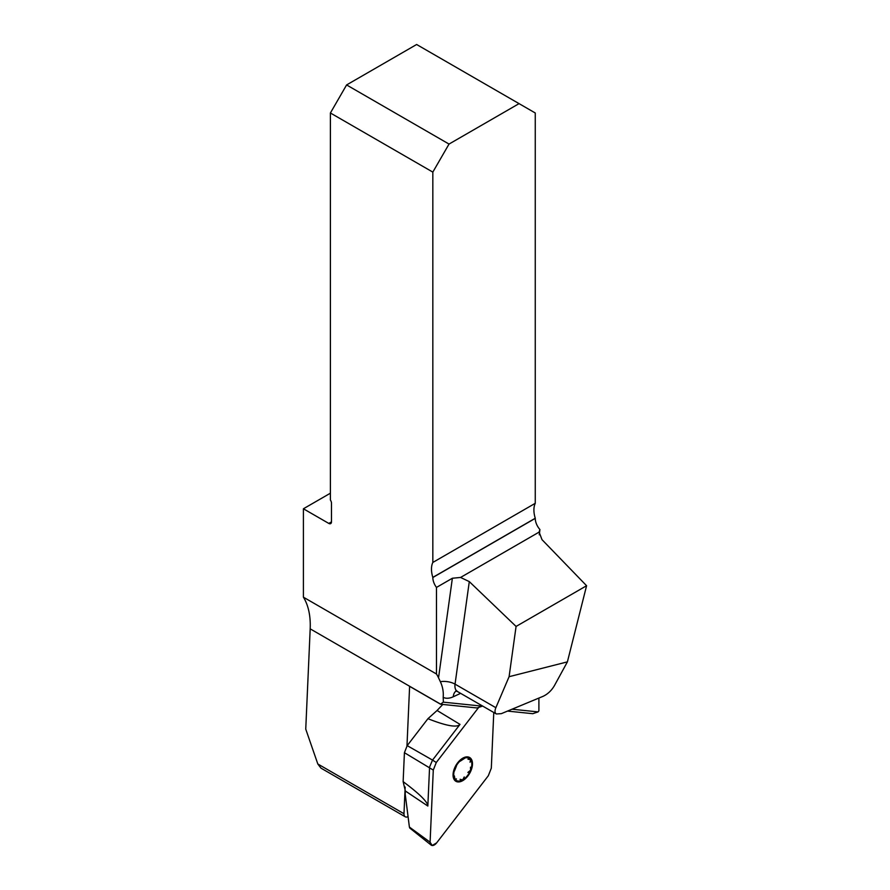 <?xml version="1.0" encoding="UTF-8"?>
<svg xmlns="http://www.w3.org/2000/svg" width="890" height="890" viewBox="0 0 890 890"><rect width="100%" height="100%" fill="white"/><g stroke="black" fill="none" stroke-linecap="round" stroke-linejoin="round"><path stroke-width="1.33" d="M538.895 698.06L538.895 710.832L538.072 711.9L512.017 709.219M408.065 816.608A6.108 3.527 -60 0 1 405.239 816.786L320.956 768.126L317.808 763.976L305.748 729.121L310.187 628.852A83.972 48.483 120 0 0 303.412 597.19L436.478 674.008A83.972 48.483 -60 0 1 438.536 677.813L452.376 578.244L460.564 577.454L469.297 581.604L455.046 684.143A12.215 5.729 7.9 0 0 440.361 681.696C442.708 686.769 443.654 691.986 443.187 697.36A83.972 48.483 -60 0 1 443.331 702.154L482.324 706.171L477.04 707.962L440.539 704.212L409.611 686.346L406.975 745.92M405.239 816.786A6.108 3.527 -60 0 1 403.982 813.727L405.161 787.06M440.539 704.212L443.331 702.154M440.361 681.696L438.536 677.813M507.511 711.088L532.798 713.691L538.072 711.9M303.412 597.19L303.412 508.78L328.788 523.42A3.816 2.203 -120 0 0 330.691 523.609A3.816 2.203 -120 0 0 331.481 521.863L328.788 523.42M436.478 674.008L436.478 587.422A11.448 6.608 60 0 1 432.829 577.51L432.829 577.388A22.906 13.228 -120 0 1 432.829 562.447L432.829 172.115L330.401 112.986L330.401 500.047A3.816 2.203 -120 0 1 331.481 503.173L331.481 521.863M452.376 578.244L436.478 587.422M432.829 562.447L535.257 503.306L535.257 112.986L519.059 103.629L449.027 144.069L346.599 84.939L416.631 44.5L519.059 103.629M535.257 503.306A22.906 13.228 -120 0 0 535.257 518.258L432.829 577.388M586.588 585.731L516.078 626.438L509.091 676.7L567.397 661.871L586.588 585.731L541.988 539.64L539.14 532.087L539.93 529.539A11.448 6.608 60 0 1 535.257 518.369L535.257 518.258M539.93 529.539L539.273 534.801M460.564 577.454L539.14 532.087L539.307 531.263M516.078 626.438L469.297 581.604M330.401 112.986L346.599 84.939M449.027 144.069L432.829 172.115M330.401 493.194L303.412 508.78M567.397 661.871L554.348 685.756C551.444 690.64 547.673 694.167 543.034 696.347L501.348 713.647L496.364 713.98C494.762 712.923 494.606 710.832 495.864 707.706L509.091 676.7M456.448 778.939L454.901 779.095A12.794 7.387 -60 0 1 454.979 768.604A12.794 7.387 -60 0 1 462.856 758.903A12.794 7.387 -60 0 1 470.654 759.704A12.794 7.387 -60 0 1 470.576 770.206A12.794 7.387 -60 0 1 462.7 779.896A12.794 7.387 -60 0 1 454.901 779.095L454.401 775.935M457.849 781.921A13.739 7.932 120 0 0 472.49 763.887A13.739 7.932 120 0 0 457.994 762.396A13.739 7.932 120 0 0 457.849 781.921M464.235 776.948L462.7 779.896L460.063 779.317L460.586 780.185M455.491 779.685L454.901 779.095M456.548 765.7L454.434 771.074M470.487 767.191L470.576 770.206L467.884 772.453M467.984 759.215L470.654 759.704L470.031 762.218M460.197 761.206L464.547 758.369M469.976 759.07L470.654 759.704M405.351 790.999L403.137 781.631C419.546 793.902 427.779 802.035 427.834 806.04L405.351 790.999L405.206 794.158L409.4 827.077L430.093 842.196A6.063 3.493 120 0 0 431.094 845.055A6.063 3.493 120 0 0 436.645 842.863L488.321 775.746L491.313 768.159L493.772 712.49L491.313 768.159L488.321 775.746L436.645 842.863L432.195 845.5L430.093 842.196L433.285 770.084L436.278 762.496L478.698 707.394L436.278 762.496L433.285 770.084L430.093 842.196M403.137 781.631L404.416 752.695L407.197 745.631L427.934 718.697L437.079 710.487L460.008 724.382C457.015 727.853 446.324 725.962 427.934 718.697M442.808 704.435L437.079 710.487M407.197 745.631L432.518 760.093L460.008 724.382M436.278 762.496L432.518 760.093L429.581 767.035L427.834 806.04M409.901 828.156L409.4 827.077M460.62 693.343L453.255 696.77A24.431 14.107 120 0 1 443.187 697.36M310.187 628.852L440.617 704.157M403.982 813.727L317.808 763.976M456.737 690.685L455.747 691.029L457.449 691.519A12.215 7.053 -60 0 1 455.046 684.143L495.864 707.706M456.092 691.04A12.215 7.699 -114.9 0 0 453.255 696.77M432.829 577.51L535.257 518.369M404.416 752.695L433.285 770.084M457.449 691.519L496.364 713.98M409.723 828.011L431.094 845.055"/></g></svg>
